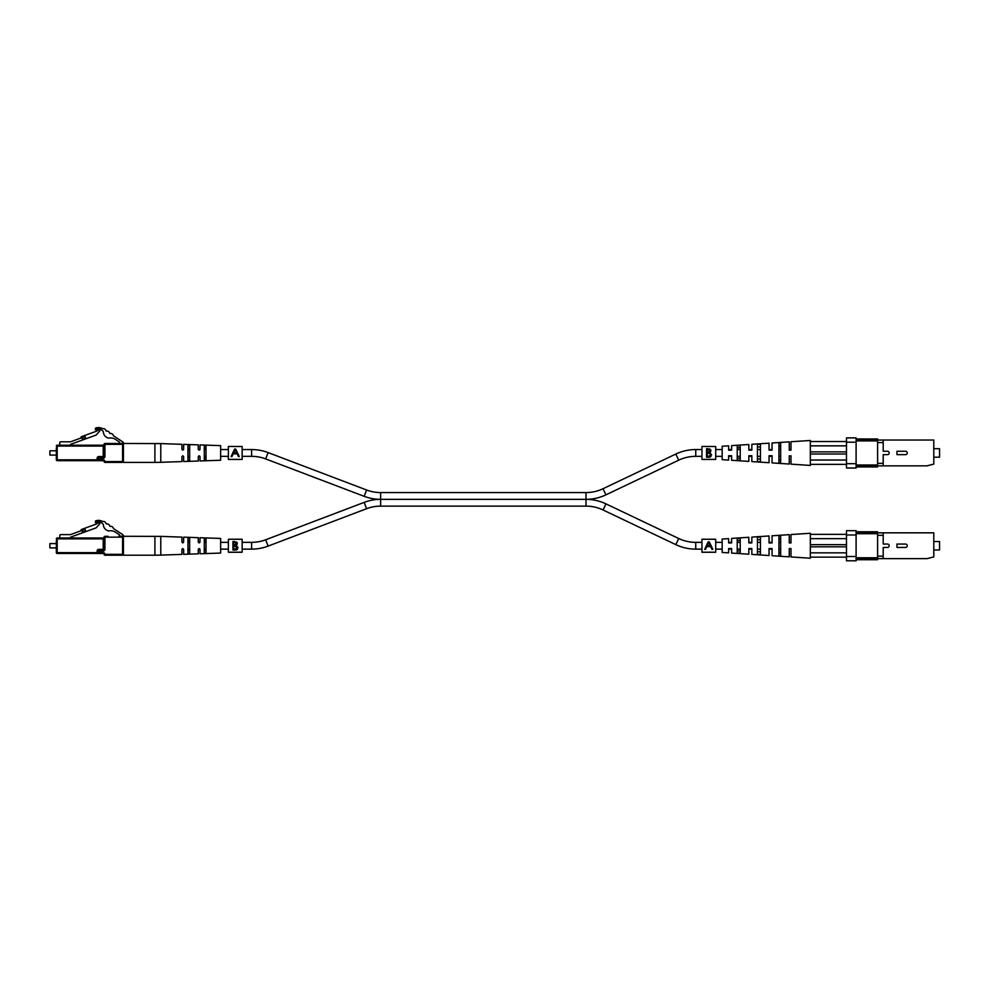 <?xml version="1.0" encoding="UTF-8"?>
<svg xmlns="http://www.w3.org/2000/svg" width="989" height="989" viewBox="0 0 989 989"><rect width="100%" height="100%" fill="white"/><g stroke="black" fill="none" stroke-linecap="round" stroke-linejoin="round"><path stroke-width="1.48" d="M701.955 449.562L695.749 449.562A46.396 46.396 0 0 0 675.808 454.062L603.03 488.727A39.622 39.622 0 0 1 585.995 492.571L585.995 499.346L380.641 499.346A46.396 46.396 0 0 0 364.175 502.375L366.573 508.705A39.622 39.622 0 0 1 380.641 506.121L585.995 506.121A39.622 39.622 0 0 1 603.03 509.965L605.936 503.858A46.396 46.396 0 0 0 585.995 499.346L380.641 499.346A46.396 46.396 0 0 1 364.175 496.317L265.682 458.921A39.622 39.622 0 0 0 251.614 456.337L242.144 456.337M585.995 492.571L380.641 492.571A39.622 39.622 0 0 1 366.573 489.988L268.081 452.579A46.396 46.396 0 0 0 251.614 449.562L242.144 449.562M585.995 506.121L585.995 499.346A46.396 46.396 0 0 0 605.936 494.834L678.714 460.182A39.622 39.622 0 0 1 695.749 456.337L701.955 456.337M228.385 449.562L220.634 449.562M206.021 449.562L204.29 449.562M199.951 449.562L198.319 449.562M189.665 449.562L187.947 449.562M228.385 456.337L220.634 456.337M206.021 456.337L204.29 456.337M199.951 456.337L198.319 456.337M189.665 456.337L187.947 456.337M715.715 456.337L722.168 456.337M728.621 456.337L731.625 456.337M737.225 456.337L740.229 456.337M748.834 456.337L751.838 456.337M757.438 456.337L760.442 456.337M769.046 456.337L772.063 456.337M778.936 456.337L780.667 456.337M789.259 449.562L790.99 450.156L790.99 441.737L810.337 440.476L810.337 441.551L846.473 441.551M846.473 464.348L810.337 464.348L810.337 465.423L790.99 464.15L790.99 455.744L789.259 456.337M715.715 449.562L722.168 449.562M728.621 449.562L731.625 449.562M737.225 449.562L740.229 449.562M748.834 449.562L751.838 449.562M757.438 449.562L760.442 449.562M769.046 449.562L772.063 449.562M778.936 449.562L780.667 449.562M364.175 502.375L265.682 539.771A39.622 39.622 0 0 1 251.614 542.355L251.614 549.13A46.396 46.396 0 0 0 268.081 546.113L366.573 508.705M701.955 549.13L695.749 549.13A46.396 46.396 0 0 1 675.808 544.63L678.714 538.511A39.622 39.622 0 0 0 695.749 542.355L701.955 542.355M251.614 549.13L242.144 549.13M228.385 549.13L220.634 549.13M206.021 549.13L204.29 549.13M199.951 549.13L198.319 549.13M189.665 549.13L187.947 549.13M251.614 542.355L242.144 542.355M228.385 542.355L220.634 542.355M206.021 542.355L204.29 542.355M199.951 542.355L198.319 542.355M189.665 542.355L187.947 542.355M605.936 503.858L678.714 538.511M603.03 509.965L675.808 544.63M715.715 542.355L722.168 542.355M728.621 542.355L731.625 542.355M737.225 542.355L740.229 542.355M748.834 542.355L751.838 542.355M757.438 542.355L760.442 542.355M769.046 542.355L772.063 542.355M778.936 542.355L780.667 542.355M715.715 549.13L722.168 549.13M728.621 549.13L731.625 549.13M737.225 549.13L740.229 549.13M748.834 549.13L751.838 549.13M757.438 549.13L760.442 549.13M769.046 549.13L772.063 549.13M778.936 549.13L780.667 549.13M789.259 549.13L789.259 556.844L772.063 555.719L772.063 548.536L769.046 548.536L769.046 555.521L751.838 554.396L751.838 548.536L748.834 548.536L748.834 554.199L731.625 553.074L731.625 548.536L728.621 548.536L728.621 552.876L722.168 552.455L722.168 539.03L728.621 538.609L728.621 542.949L731.625 542.949L731.625 538.412L748.834 537.287L748.834 542.949L751.838 542.949L751.838 537.101L769.046 535.976L769.046 542.949L770.159 542.949M846.473 557.141L810.337 557.141L810.337 533.269L790.99 534.542L790.99 542.949L789.259 542.355M123.427 536.026L119.076 536.285L119.508 534.839L115.367 532.131A8.604 8.604 0 0 0 108.703 530.957C105.403 530.166 103.585 527.941 103.252 524.269A8.221 8.221 0 0 0 99.741 521.932A3.573 3.573 0 0 0 95.451 522.699L95.451 520.993A8.06 8.06 0 0 1 102.695 521.537A2.732 2.732 0 0 1 106.033 523.713L106.392 523.96A2.732 2.732 0 0 1 109.73 526.136L110.088 526.371A2.732 2.732 0 0 1 113.414 528.546L122.648 534.592A1.718 1.718 0 0 1 123.427 536.026M56.336 550.91L56.336 540.587L56.336 543.591L49.883 543.591L49.883 547.894L56.336 547.894L56.336 552.628L56.336 540.587M49.883 547.894L49.883 543.591M97.107 551.083A1.718 1.718 0 0 1 98.826 549.352L104.08 549.352L104.08 537.138L104.08 549.352A0.865 0.865 0 0 1 103.215 550.218L98.826 550.218A0.865 0.865 0 0 0 97.973 551.083L97.973 552.628A0.865 0.865 0 0 0 98.826 553.494L103.215 553.494L98.826 553.494A0.865 0.865 0 0 1 97.973 552.628L97.973 551.083L97.107 551.083L97.107 552.628L56.336 552.628A0.865 0.865 0 0 0 57.189 553.494A0.865 0.865 0 0 1 56.336 552.628A0.865 0.865 0 0 0 57.189 553.494L57.189 538.869L56.336 538.869A0.865 0.865 0 0 1 57.189 538.004L103.215 538.004L70.528 538.004L70.528 537.175L96.143 527.854L99.889 523.663L97.107 522.229L97.107 523.774L81.593 529.424A0.865 0.865 0 0 0 81.098 529.869L80.764 530.611A0.865 0.865 0 0 1 80.27 531.056M119.076 536.285L122.574 536.285A0.865 0.865 0 0 1 123.427 537.138L123.427 554.347A0.865 0.865 0 0 1 122.574 555.212L104.933 555.212L122.574 555.212L122.574 537.138L104.933 537.138L104.933 549.352A1.718 1.718 0 0 1 103.215 551.083L98.826 551.083L98.826 552.628L103.215 552.628L103.215 553.494A0.865 0.865 0 0 1 104.08 554.347L104.933 554.347A1.718 1.718 0 0 0 103.215 552.628M106.231 536.285L107.949 536.285L106.231 536.285M85.635 530.932L82.408 532.107L81.815 530.5L85.054 529.313L85.87 531.587M103.215 551.083L103.215 538.869L57.189 538.869L57.189 538.004A0.865 0.865 0 0 0 56.336 538.869A0.865 0.865 0 0 1 57.189 538.004L59.773 538.004L59.773 535.457A0.865 0.865 0 0 1 60.638 534.604L70.528 534.604L81.815 530.5M97.107 553.494L98.826 553.494L98.826 552.628L97.107 552.628L97.107 553.494L57.189 553.494M123.427 554.347L104.933 554.347L104.933 555.212A0.865 0.865 0 0 1 104.08 554.347M104.08 538.869L103.215 538.004A0.865 0.865 0 0 0 104.08 537.138A0.865 0.865 0 0 1 104.933 536.285A0.865 0.865 0 0 0 104.08 537.138L104.933 536.285A0.865 0.865 0 0 0 104.08 537.138M154.902 555.212L123.427 555.212L123.427 536.285L160.787 536.384L160.787 555.113L154.902 555.212L154.902 536.285M160.787 555.113L181.927 554.384L181.927 549.402L182.792 548.536L183.645 549.402L183.645 554.322L198.27 553.828L198.27 549.402L199.135 548.536L199.988 549.402L199.988 553.766L220.634 553.061L220.634 538.436L199.988 537.732L199.988 542.096L199.135 542.949L198.27 542.096L198.27 537.67L183.645 537.163L183.645 542.096L182.792 542.949L181.927 542.096L181.927 537.114L160.787 536.384M206.021 545.743L206.021 552.628L205.156 553.061L204.29 552.69L204.29 538.795L206.021 538.869L206.021 545.743M189.665 545.743L189.665 553.259L188.812 553.655L187.947 553.321L187.947 538.164L189.665 538.239L189.665 545.743M204.29 549.859L205.156 550.477L206.021 549.822M187.947 550.243L189.665 550.193M189.665 541.292L187.947 541.255M206.021 541.675L205.156 541.02L204.29 541.626M856.103 532.836L933.789 532.836L933.789 556.931L926.903 558.649L856.103 558.649M856.103 559.725L877.614 559.725L877.614 556.152L883.202 556.152L883.202 547.436L887.504 547.436A1.694 1.694 0 0 0 889.198 545.743A1.694 1.694 0 0 0 887.504 544.049L883.202 544.049L883.202 535.333L877.614 535.333L877.614 531.761L856.103 531.761M883.202 556.152L883.202 558.649M883.202 532.836L883.202 535.333M856.103 534.987L846.473 534.987L846.473 530.685L856.103 530.685L856.103 560.8L846.473 560.8L846.473 556.498L856.103 556.498M846.473 534.987L846.473 556.498M856.103 557.784L877.614 557.784M877.614 533.701L856.103 533.701M877.614 556.152L877.614 535.333M905.565 547.436L896.961 547.436L896.961 544.049L905.565 544.049A1.694 1.694 0 0 1 907.259 545.743A1.694 1.694 0 0 1 905.565 547.436M933.789 549.983L939.55 549.983L939.55 541.515L933.789 541.515M740.229 540.451L737.225 540.575M760.442 539.66L757.438 539.784M780.667 538.894L778.936 538.956M790.99 542.949L789.259 542.949L789.259 534.653L772.063 535.778L772.063 542.949L769.046 542.949M737.225 545.743L737.225 538.597L740.229 538.387L740.229 553.111L737.225 552.9L737.225 545.743M757.438 545.743L757.438 537.188L760.442 536.978L760.442 554.508L757.438 554.297L757.438 545.743M778.936 545.743L778.936 535.717L780.667 535.605L780.667 555.892L778.936 555.769L778.936 545.743M810.337 557.141L810.337 558.216L790.99 556.955L790.99 548.536L789.259 548.536M778.936 552.53L780.667 552.604M757.438 551.714L760.442 551.825M737.225 550.922L740.229 551.034M751.838 548.536L748.834 548.536M731.625 548.536L728.621 548.536M846.473 538.646L810.337 538.646M810.337 544.667L846.473 544.667M810.337 534.344L846.473 534.344M810.337 552.839L846.473 552.839M810.337 546.818L846.473 546.818M228.385 446.496L228.385 459.452L242.144 459.452L242.144 446.496L228.385 446.447L242.144 446.496M234.578 449.08L231.117 456.572L231.958 456.572L233.231 453.815L237.125 453.815L238.423 456.572L239.276 456.572L235.716 449.08L234.578 449.08L232.786 452.95M237.558 452.95L235.716 449.08M233.627 452.937L235.147 449.649L236.705 452.937L233.627 452.937L235.147 449.649M228.385 539.289L228.385 552.245L242.144 552.245L242.144 539.24L228.385 539.24L242.144 539.289M232.959 545.743L232.959 541.502L234.64 541.502L237.372 543.641L236.371 545.471L238.04 547.671L236.074 550.032L232.959 550.032L232.959 545.743M236.631 542.021L237.162 542.701M237.372 543.641L236.371 545.471M237.484 549.192L236.445 549.933M237.039 548.413L235.852 546.138L233.725 546.039L233.725 549.229L236.458 548.969M235.852 546.138L234.245 546.039L237.236 547.412M235.456 545.038L236.544 543.27M235.654 542.491L233.725 542.392L233.725 545.149L234.85 545.124M234.245 545.149L236.594 543.653L234.776 542.392M234.826 549.229L237.261 547.671M701.955 446.496L701.955 459.452L715.715 459.452L715.715 446.496L701.955 446.447L715.715 446.496M706.529 452.95L706.529 448.709L708.198 448.709L710.943 450.848L709.941 452.678L711.598 454.878L709.632 457.239L706.529 457.239L706.529 452.95M709.731 448.944L710.732 449.908M710.943 450.848L709.941 452.678M711.054 456.399L710.015 457.128M708.396 456.436L710.831 454.878L709.422 453.333L707.296 453.234L707.296 456.436L710.028 456.164L710.807 454.619M710.831 454.878L709.422 453.333L707.296 453.234M709.026 452.245L710.114 450.477M709.212 449.686L707.296 449.587L707.296 452.356L708.408 452.332M707.815 452.356L710.164 450.86L708.347 449.587M709.422 453.333L707.815 453.234M701.955 539.289L701.955 552.245L715.715 552.245L715.715 539.24L701.955 539.24L715.715 539.289M708.149 541.873L704.687 549.365L705.528 549.365L706.789 546.608L710.683 546.608L711.993 549.365L712.834 549.365L709.286 541.873L708.149 541.873L706.356 545.743M711.116 545.743L709.286 541.873M707.197 545.73L708.717 542.454L710.275 545.73L707.197 545.73L708.717 542.454M123.427 443.233L119.076 443.48L119.508 442.046L115.367 439.326A8.604 8.604 0 0 0 108.703 438.152C105.403 437.373 103.585 435.148 103.252 431.464A8.221 8.221 0 0 0 99.741 429.127A3.573 3.573 0 0 0 95.451 429.906L95.451 428.2A8.06 8.06 0 0 1 102.695 428.744A2.732 2.732 0 0 1 106.033 430.92L106.392 431.155A2.732 2.732 0 0 1 109.73 433.33L110.088 433.565A2.732 2.732 0 0 1 113.414 435.753L122.648 441.786A1.718 1.718 0 0 1 123.427 443.233M56.336 458.105L56.336 447.782L56.336 450.799L49.883 450.799L49.883 455.101L56.336 455.101L56.336 459.823L56.336 447.782M49.883 455.101L49.883 450.799M97.107 458.278A1.718 1.718 0 0 1 98.826 456.559L104.08 456.559L104.08 444.345L104.08 456.559A0.865 0.865 0 0 1 103.215 457.425L98.826 457.425A0.865 0.865 0 0 0 97.973 458.278L97.973 459.823L97.973 458.278L97.107 458.278L97.107 459.823L56.336 459.823A0.865 0.865 0 0 0 57.189 460.689L57.189 446.064L56.336 446.064A0.865 0.865 0 0 1 57.189 445.211L103.215 445.211A0.865 0.865 0 0 0 104.08 444.345A0.865 0.865 0 0 1 104.933 443.48L122.574 443.48A0.865 0.865 0 0 1 123.427 444.345L123.427 461.554A0.865 0.865 0 0 1 122.574 462.407L104.933 462.407L122.574 462.407L122.574 444.345L104.933 444.345L104.933 456.559A1.718 1.718 0 0 1 103.215 458.278L98.826 458.278L98.826 459.823L103.215 459.823L103.215 460.689L98.826 460.689L103.215 460.689A0.865 0.865 0 0 1 104.08 461.554L104.933 461.554A1.718 1.718 0 0 0 103.215 459.823M119.076 443.48L106.231 443.48L119.076 443.48M107.949 443.48L104.933 443.48A0.865 0.865 0 0 0 104.08 444.345L104.933 443.48A0.865 0.865 0 0 0 104.08 444.345M80.27 438.251A0.865 0.865 0 0 0 80.764 437.806L81.098 437.076A0.865 0.865 0 0 1 81.593 436.631L97.107 430.981L97.107 429.424L99.889 430.87L96.143 435.049L70.528 444.37L70.528 445.211L59.773 445.211L59.773 442.664A0.865 0.865 0 0 1 60.638 441.799L70.528 441.799L85.054 436.52L85.87 438.795M85.635 438.139L82.408 439.314L81.815 437.694M97.107 460.689L98.826 460.689A0.865 0.865 0 0 1 97.973 459.823L97.107 460.689L57.189 460.689M104.08 461.554A0.865 0.865 0 0 0 104.933 462.407A0.865 0.865 0 0 1 104.08 461.554A0.865 0.865 0 0 0 104.933 462.407L104.933 461.554L123.427 461.554M57.189 445.211A0.865 0.865 0 0 0 56.336 446.064A0.865 0.865 0 0 1 57.189 445.211L57.189 446.064L104.08 446.064M98.826 456.559L98.826 457.425L103.215 457.425L103.215 458.278M154.902 462.407L123.427 462.407L123.427 443.48L160.787 443.591L160.787 462.308L154.902 462.407L154.902 443.48M160.787 462.308L181.927 461.579L181.927 456.609L182.792 455.744L183.645 456.609L183.645 461.529L198.27 461.022L198.27 456.609L199.135 455.744L199.988 456.609L199.988 460.961L220.634 460.256L220.634 445.631L199.988 444.926L199.988 449.29L199.135 450.156L198.27 449.29L198.27 444.865L183.645 444.37L183.645 449.29L182.792 450.156L181.927 449.29L181.927 444.308L160.787 443.591M206.021 452.95L206.021 459.823L204.29 459.897L204.29 446.002L205.156 445.631L206.021 446.064L206.021 452.95M189.665 452.95L189.665 460.454L187.947 460.528L187.947 445.371L188.812 445.038L189.665 445.433L189.665 452.95M204.29 457.066L205.156 457.684L206.021 457.017M187.947 457.437L189.665 457.4M189.665 448.499L187.947 448.462M206.021 448.87L205.156 448.215L204.29 448.833M856.103 440.043L933.789 440.043L933.789 464.125L926.903 465.856L856.103 465.856M856.103 466.932L877.614 466.932L877.614 463.359L883.202 463.359L883.202 454.643L887.504 454.643A1.694 1.694 0 0 0 889.198 452.95A1.694 1.694 0 0 0 887.504 451.256L883.202 451.256L883.202 442.54L877.614 442.54L877.614 438.968L856.103 438.968M883.202 463.359L883.202 465.856M883.202 440.043L883.202 442.54M856.103 442.194L846.473 442.194L846.473 437.892L856.103 437.892L856.103 468.007L846.473 468.007L846.473 463.705L856.103 463.705M846.473 442.194L846.473 463.705M856.103 464.991L877.614 464.991M877.614 440.909L856.103 440.909M877.614 463.359L877.614 442.54M905.565 454.643L896.961 454.643L896.961 451.256L905.565 451.256A1.694 1.694 0 0 1 907.259 452.95A1.694 1.694 0 0 1 905.565 454.643M933.789 457.178L939.55 457.178L939.55 448.709L933.789 448.709M770.159 450.156L772.063 450.156L772.063 442.973L789.259 441.848L789.259 450.156L790.99 450.156M740.229 447.658L737.225 447.77M760.442 446.867L757.438 446.979M780.667 446.088L778.936 446.163M789.259 455.744L789.259 464.039L772.063 462.914L772.063 455.744L769.046 455.744L769.046 462.716L751.838 461.591L751.838 455.744L748.834 455.744L748.834 461.406L731.625 460.281L731.625 455.744L728.621 455.744L728.621 460.083L722.168 459.662L722.168 446.237L728.621 445.816L728.621 450.156L731.625 450.156L731.625 445.619L748.834 444.494L748.834 450.156L751.838 450.156L751.838 444.296L769.046 443.171L769.046 450.156M737.225 452.95L737.225 445.792L740.229 445.582L740.229 460.305L737.225 460.095L737.225 452.95M757.438 452.95L757.438 444.395L760.442 444.185L760.442 461.715L757.438 461.504L757.438 452.95M778.936 452.95L778.936 442.924L780.667 442.8L780.667 463.087L778.936 462.976L778.936 452.95M810.337 441.551L810.337 464.348M778.936 459.737L780.667 459.798M757.438 458.908L760.442 459.032M737.225 458.117L740.229 458.241M751.838 455.744L748.834 455.744M731.625 455.744L728.621 455.744M846.473 445.854L810.337 445.854M810.337 451.874L846.473 451.874M810.337 460.046L846.473 460.046M810.337 454.025L846.473 454.025M265.682 458.921L268.081 452.579M251.614 456.337L251.614 449.562M603.03 488.727L605.936 494.834M364.175 496.317L366.573 489.988M380.641 506.121L380.641 492.571M675.808 454.062L678.714 460.182M695.749 449.562L695.749 456.337M265.682 539.771L268.081 546.113M695.749 549.13L695.749 542.355M98.826 549.352L98.826 551.083L97.973 551.083M122.574 536.285L123.427 537.138M104.08 549.352L104.933 549.352M103.215 457.425L103.215 445.211M98.826 457.425L97.973 458.278M98.826 460.689L97.973 459.823M122.574 443.48L123.427 444.345M104.08 456.559L104.933 456.559M228.385 459.403L242.144 459.403M228.385 552.196L242.144 552.196M701.955 459.403L715.715 459.403M701.955 552.196L715.715 552.196"/></g></svg>
